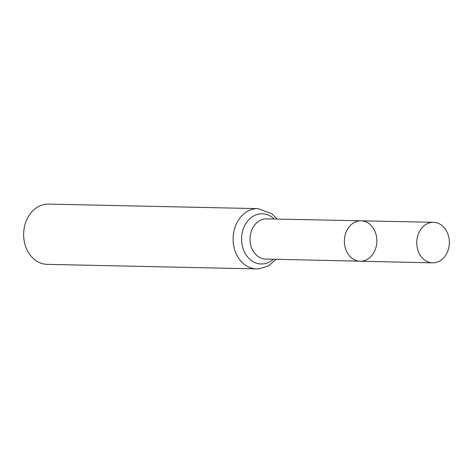 <?xml version="1.0" encoding="UTF-8"?>
<svg xmlns="http://www.w3.org/2000/svg" width="473" height="473" viewBox="0 0 473 473"><rect width="100%" height="100%" fill="white"/><g stroke="black" fill="none" stroke-linecap="round" stroke-linejoin="round"><path stroke-width="0.71" d="M361.567 261.173A20.209 16.248 91.2 0 0 376.863 240.491A20.209 16.248 91.2 0 0 361.041 220.808A20.209 16.248 91.2 0 0 344.374 240.656A20.209 16.248 91.2 0 0 360.166 261.214A20.209 16.248 91.2 0 0 361.567 261.173M256.679 268.901A30.136 24.224 91.2 0 1 233.112 238.244A30.136 24.224 91.2 0 1 257.986 208.64L48.524 204.1A30.136 24.224 91.2 0 0 23.65 233.703A30.136 24.224 91.2 0 0 47.217 264.36L256.679 268.901L259.05 268.824L268.428 265.915L276.143 259.305M360.166 261.214L265.743 259.068A20.108 16.165 91.2 0 1 250.028 238.611A20.108 16.165 91.2 0 1 266.612 218.857L361.041 220.808A20.209 16.248 91.2 0 0 344.374 240.656A20.209 16.248 91.2 0 0 360.166 261.214L432.588 262.864A20.286 16.307 91.2 0 0 433.995 262.817A20.286 16.307 91.2 0 0 449.35 242.058A20.286 16.307 91.2 0 0 433.469 222.298A20.286 16.307 91.2 0 0 432.091 222.345A20.286 16.307 91.2 0 0 416.737 243.087A20.286 16.307 91.2 0 0 432.588 262.864M274.293 219.017A25.122 20.197 91.2 0 0 242.495 231.545A25.122 20.197 91.2 0 0 262.941 263.928A25.122 20.197 91.2 0 0 273.418 259.245M257.986 208.64L271.945 213.784L277.012 219.07M361.041 220.808L433.469 222.298"/></g></svg>
